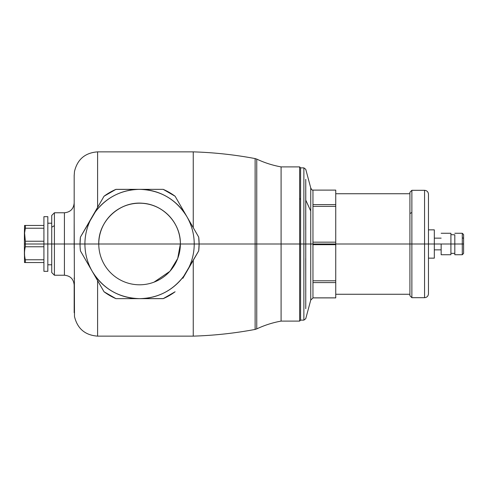 <?xml version="1.0" encoding="UTF-8"?>
<svg xmlns="http://www.w3.org/2000/svg" width="488" height="488" viewBox="0 0 488 488"><rect width="100%" height="100%" fill="white"/><g stroke="black" fill="none" stroke-linecap="round" stroke-linejoin="round"><path stroke-width="0.73" d="M305.726 219.252L305.756 179.322L305.756 244L300.608 244L300.608 167.872L303.871 167.872L303.871 244L303.871 167.872L305.756 169.318L310.74 187.923L310.74 211.036L310.74 187.923C311.716 189.832 312.454 190.527 312.96 190.003L312.96 244L335.744 244L335.744 242.164L335.744 282.589L335.744 244L409.92 244L335.744 244L335.744 190.106L312.96 190.106L335.744 190.106L335.744 204.612L312.96 204.612L335.744 204.612L335.744 206.369L335.744 204.612M409.92 213.591L409.92 192.266L411.872 190.314L411.872 212.445L409.92 213.591L411.872 212.445L411.872 244L409.92 244L409.92 213.591L409.92 244L411.872 244L411.872 190.314L424.56 190.314C426.933 190.546 428.232 191.845 428.464 194.218L428.464 196.658C428.464 193.394 428.464 193.394 428.464 196.658L428.464 244L411.872 244L411.872 297.686L411.872 244L424.56 244L424.56 190.314M428.458 255.273L428.464 293.782C428.232 296.155 426.933 297.454 424.56 297.686L424.56 244L424.56 297.686L411.872 297.686L409.92 295.734L409.92 244L409.92 294.264L335.744 294.264M424.56 244L428.464 244L428.464 223.852M428.464 264.148L428.464 291.342C428.464 294.606 428.464 294.606 428.464 291.342L428.464 293.782M434.32 244L428.464 244L428.464 229.848L434.32 229.848L434.32 258.152L428.464 258.152L428.464 244L441.152 244L434.32 244M441.152 244C441.152 230.147 441.152 230.147 441.152 244C441.152 257.853 441.152 257.853 441.152 244C441.152 230.147 441.152 230.147 441.152 244L450.912 244L441.152 244L441.152 254.736L450.912 254.736L450.912 234.649L454.816 234.807L454.816 244L450.912 244L454.816 244L454.816 253.351L450.912 253.351L450.912 233.264L441.152 233.264M462.288 244L454.816 244C454.816 230.147 454.816 230.147 454.816 244L462.288 244L462.288 254.736L462.288 237.686L462.288 244L463.6 244L462.288 244M454.816 233.264L462.288 233.264L463.6 234.576L463.6 238.461L462.288 237.686L462.288 233.264L462.288 237.686L463.6 238.461L463.6 253.424L462.288 254.736L454.816 254.736L454.816 244M463.6 249.539L463.6 238.461M305.756 179.322C305.756 166.17 305.756 166.17 305.756 179.322C305.756 166.17 305.756 166.17 305.756 179.322L305.769 200.129L310.74 211.036L305.762 200.129L305.714 229.586M335.744 282.589L312.96 282.589L335.744 282.589L335.744 297.9L312.96 297.869L335.744 297.869L335.744 280.789L312.96 280.789L335.744 280.789L335.744 244.677L312.96 244.677L335.744 244.677L335.744 244L312.96 244L312.96 297.997L310.74 300.077L310.74 244L305.756 244L312.96 244L310.74 244L310.74 211.036L310.74 300.077L305.756 318.682L303.871 320.128L300.608 320.128L299.632 321.104L281.088 321.104C272.639 322.635 264.526 325.228 256.755 328.894L255.114 329.424L255.114 158.576L256.755 159.106C264.526 162.772 272.639 165.365 281.088 166.896L281.088 321.104L281.088 244L299.632 244L281.088 244L281.088 166.896L299.632 166.896L299.632 321.104L299.632 244L300.608 244L299.632 244L299.632 198.677L300.608 199.25L299.632 198.677L299.632 166.896L300.608 167.872L300.608 320.128L300.608 244L303.871 244L303.871 320.128L303.871 244L305.756 244L305.756 308.678C305.756 321.83 305.756 321.83 305.756 308.678C305.756 321.83 305.756 321.83 305.756 308.678L305.756 281.338L305.756 308.678M305.769 291.708L305.762 287.871M305.756 281.253L305.714 258.414M305.756 281.338L305.756 206.662M256.755 244L256.755 328.869L256.755 159.131L256.755 244L256.755 159.131L256.755 244L281.088 244L256.755 244L256.755 328.869L256.755 244L255.126 244L256.755 243.939M255.126 158.576C234.673 154.739 214.049 152.5 193.248 151.866C214.049 152.5 234.673 154.739 255.126 158.576L255.126 244L199.104 244L255.126 244L255.126 329.424C234.673 333.261 214.049 335.5 193.248 336.134L193.248 260.336L198.707 250.887L199.104 244A59.536 59.536 0 0 0 198.707 237.113L199.104 244L194.224 244A54.656 54.656 0 0 0 186.904 216.672L198.707 237.113L193.248 227.664L198.707 237.113L193.248 227.664L193.248 151.866L193.248 227.664L175.101 196.231L163.175 189.344L115.833 189.399M182.884 278.288L198.707 250.869L187.136 270.925L193.248 260.336L193.248 336.134C214.049 335.5 234.673 333.261 255.126 329.424M198.707 237.131L186.904 216.672L198.707 237.113L199.104 244A59.536 59.536 0 0 1 198.707 250.887A59.536 59.536 0 0 0 199.104 244L198.707 250.887L186.904 271.328A54.656 54.656 0 0 0 194.224 244L199.104 244A59.536 59.536 0 0 0 198.707 237.113L186.904 216.672A54.656 54.656 0 0 0 139.568 189.344L115.961 189.344A59.536 59.536 0 0 0 104.035 196.231L97.6 207.382L97.6 151.866L97.6 207.382L95.599 210.84M186.654 216.245L175.101 196.231L186.642 216.221M187.136 217.075L175.101 196.231A59.536 59.536 0 0 0 163.175 189.344L139.568 189.344C121.231 189.795 106.494 197.304 95.349 211.871L80.428 237.113L80.032 244L74.176 244L74.176 175.296L74.176 244L80.032 244L80.398 237.412M193.248 227.664L198.707 237.113M198.055 252.003L193.248 260.336L198.055 252.003M175.101 291.769L163.175 298.656A59.536 59.536 0 0 0 175.101 291.769A59.536 59.536 0 0 1 163.175 298.656L115.961 298.656L104.035 291.769L97.6 280.618L97.6 336.134L97.6 280.618L104.035 291.769L115.961 298.656L139.568 298.656A54.656 54.656 0 0 0 186.904 271.328L193.248 260.336M97.6 207.382L87.303 225.212M85.626 228.116L80.428 237.113A59.536 59.536 0 0 0 80.032 244A59.536 59.536 0 0 1 80.428 237.113L94.184 213.293M74.176 185.434L74.176 210.194M81.075 235.997L92.232 216.672A54.656 54.656 0 0 0 84.912 244L80.032 244L84.912 244C84.955 234.246 87.395 225.139 92.232 216.672L95.349 211.871A54.656 54.656 0 0 1 139.568 189.344L115.961 189.344L163.175 189.344L175.101 196.231L186.904 216.672C191.741 225.139 194.181 234.246 194.224 244L180.365 244A40.797 40.797 0 0 0 139.568 203.203A40.797 40.797 0 0 0 98.771 244L84.912 244L98.771 244A40.797 40.797 0 0 0 139.568 284.797A40.797 40.797 0 0 0 180.365 244L194.224 244C194.181 253.754 191.741 262.861 186.904 271.328L198.707 250.887L183.787 276.129A54.656 54.656 0 0 1 139.568 298.656L163.303 298.601M95.105 211.694L104.035 196.231L115.961 189.344L139.568 189.344A54.656 54.656 0 0 0 92.232 216.672M163.175 189.344A59.536 59.536 0 0 1 175.101 196.231M92.067 271.035L104.035 291.769A59.536 59.536 0 0 0 115.961 298.656L163.175 298.656M85.626 259.884L92.232 271.328C87.395 262.861 84.955 253.754 84.912 244A54.656 54.656 0 0 0 139.568 298.656C118.926 297.973 103.145 288.865 92.232 271.328L80.428 250.887A59.536 59.536 0 0 1 80.032 244A59.536 59.536 0 0 0 80.428 250.887L80.184 248.221M94.843 275.848L97.6 280.618L94.843 275.848M89.133 265.96L87.303 262.788M74.176 205.277L74.176 248.197M74.176 277.892L74.176 278.88M74.176 302.944L74.176 305.22M97.6 280.618L95.617 277.19M94.013 274.402L104.035 291.769A59.536 59.536 0 0 0 115.961 298.656L139.568 298.656L115.961 298.656M80.032 243.683L80.069 246.043M104.035 196.231A59.536 59.536 0 0 1 115.961 189.344M95.349 211.871C106.494 197.304 121.231 189.795 139.568 189.344C160.21 190.027 175.991 199.135 186.904 216.672M183.787 276.129C172.642 290.695 157.905 298.205 139.568 298.656C157.905 298.205 172.642 290.695 183.787 276.129L186.904 271.328M74.176 203.026L74.176 208.931M74.176 312.259L74.176 284.992C73.597 279.063 70.345 275.811 64.416 275.232L54.412 275.232L51.728 272.548L51.728 244L54.412 244L51.728 244L51.728 227.219L54.412 225.645L54.412 275.232L54.412 244L64.416 244L64.416 275.232L64.416 212.768L64.416 244L74.176 244L54.412 244L54.412 212.768L54.412 225.645L51.728 227.219L51.728 215.452L54.412 212.768L64.416 212.768C70.345 212.189 73.597 208.937 74.176 203.008L74.176 175.747M98.771 244C98.21 222.199 117.767 202.642 139.568 203.203C161.369 202.642 180.926 222.199 180.365 244A40.797 40.797 0 0 1 139.568 284.797A40.797 40.797 0 0 1 98.771 244C98.045 220.32 121.213 199.866 144.619 203.514C164.486 205.57 180.786 224.029 180.365 244L98.771 244L180.365 244L177.711 258.481L170.086 271.072M74.176 220.131L74.487 316.505C77.415 328.674 85.119 335.219 97.6 336.134L193.248 336.134M169.818 271.377L154.013 282.156M51.728 227.219L51.728 244L51.728 227.219M51.728 244L47.824 244L51.728 244L51.728 264.789L47.824 264.789M47.824 244L43.92 244L43.92 216.672L47.824 216.672L47.824 271.328L43.92 271.328L43.92 244L47.824 244M43.92 225.456L25.358 225.456L43.92 225.456M43.92 228.225L25.358 228.225L25.358 225.456C24.217 225.456 24.223 225.456 25.358 225.456C24.217 225.456 24.223 225.456 25.358 225.456L25.358 228.225L43.92 228.225M24.51 262.544L24.4 244L25.358 244L24.4 244L24.4 233.215L25.358 241.231L25.358 246.769C24.223 251.106 24.223 255.438 25.358 259.775L43.92 259.775L25.358 259.775C24.235 255.438 24.235 251.106 25.358 246.769L43.92 246.769L25.358 246.769L25.358 244L43.92 244L25.358 244L25.358 241.231L43.92 241.231L25.358 241.231L24.577 233.038L25.358 228.225L24.4 233.215L24.577 225.456M43.92 262.544L25.358 262.544L43.92 262.544M25.358 259.775L25.358 262.544C24.223 262.544 24.217 262.544 25.358 262.544M24.4 233.215L24.4 254.785M335.744 242.164L335.744 206.369L312.96 206.369L335.744 206.369L335.744 242.164L312.96 242.164L335.744 242.164M409.92 193.736L335.744 193.736M428.464 214.738L428.464 194.218M428.464 273.262L428.464 291.342M434.32 238.144L441.152 238.144M434.32 249.856L441.152 249.856M74.176 175.68L74.487 171.495C77.415 159.326 85.119 152.781 97.6 151.866L193.248 151.866M74.176 210.108L74.176 219.643M74.176 175.29L74.176 244M74.176 312.32L74.176 312.71M51.728 223.211L47.824 223.211M312.96 297.9L335.744 297.9M312.96 190.1L335.744 190.1"/></g></svg>
